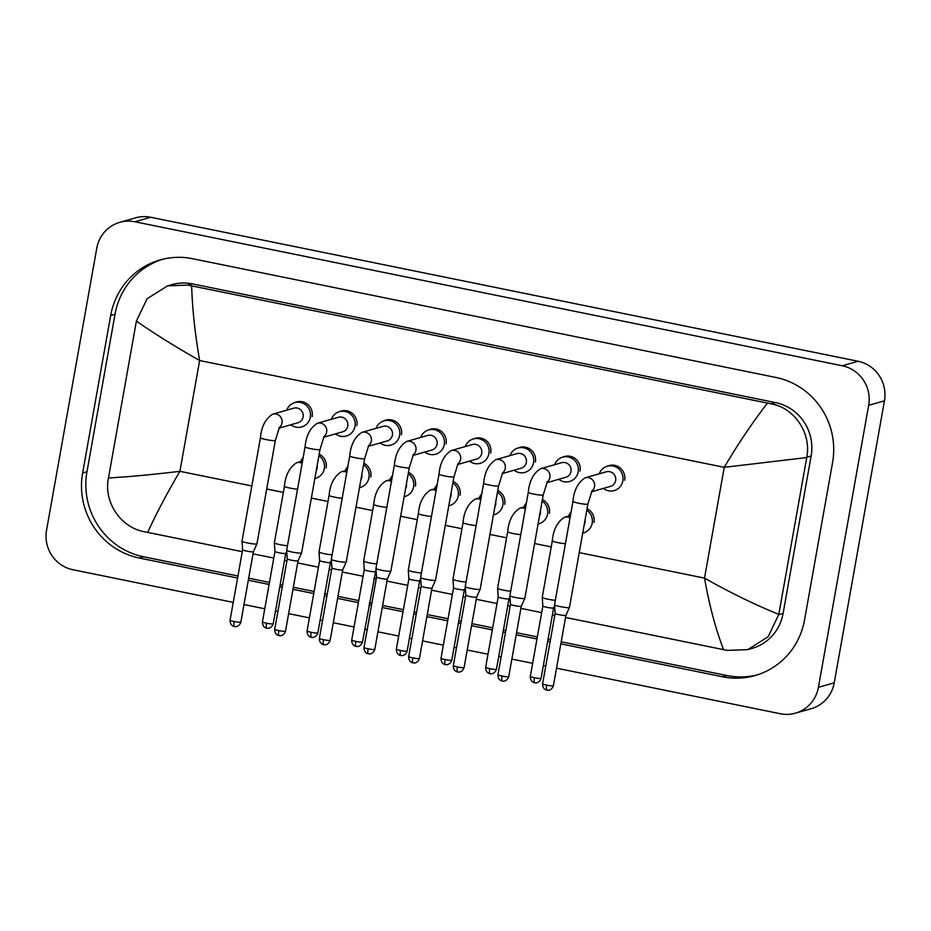 <?xml version="1.0" encoding="UTF-8"?>
<svg xmlns="http://www.w3.org/2000/svg" width="931" height="931" viewBox="0 0 931 931"><rect width="100%" height="100%" fill="white"/><g stroke="black" fill="none" stroke-linecap="round" stroke-linejoin="round"><path stroke-width="1.4" d="M603.404 488.391A12.638 12.254 -105.9 0 0 622.851 480.873A12.638 12.254 -105.9 0 0 599.25 473.809M591.441 491.801L610.468 486.378A7.588 7.355 -105.9 0 0 615.647 480.559A7.588 7.355 -105.9 0 0 606.314 471.796L585.227 477.801A7.588 7.355 -105.9 0 1 591.755 491.196M572.961 501.378A7.588 0.826 -169.9 0 0 578.198 503.124A7.588 0.826 -169.9 0 0 578.64 503.217A7.588 0.826 -169.9 0 0 587.892 504.043L569.469 607.443A7.588 0.826 -169.9 0 1 569.458 607.466A7.588 0.826 -169.9 0 1 569.26 607.594A7.588 0.826 -169.9 0 1 560.229 606.616A7.588 0.826 -169.9 0 1 554.539 604.801A7.588 0.826 -169.9 0 1 554.539 604.778L572.961 501.378C573.985 490.137 578.081 482.27 585.227 477.801M547.032 690.139A5.481 1.187 -78.5 0 1 546.893 690.139A5.481 1.187 -78.5 0 1 546.706 685.146A5.481 0.605 -169.9 0 0 553.386 685.74L565.92 615.321A5.481 0.605 -169.9 0 1 565.92 615.333A5.481 0.605 -169.9 0 1 565.769 615.426A5.481 0.605 -169.9 0 1 559.252 614.728A5.481 0.605 -169.9 0 1 555.144 613.413A5.481 0.605 -169.9 0 1 555.144 613.401L554.539 604.801M582.713 533.067A12.638 12.254 -105.9 0 0 586.786 510.235M571.064 512.003A12.638 12.254 -105.9 0 0 568.585 516.1M584.109 525.282A7.588 7.355 -105.9 0 0 584.994 520.254M555.341 600.251A7.588 0.826 -169.9 0 1 547.928 599.215A7.588 0.826 -169.9 0 1 542.238 597.399A7.588 0.826 -169.9 0 1 542.238 597.376L552.316 540.818C553.351 529.564 557.436 521.709 564.593 517.24A7.588 7.355 -105.9 0 1 570.028 517.845M534.743 682.737A5.481 1.187 -78.5 0 1 534.603 682.737A5.481 1.187 -78.5 0 1 534.417 677.745A5.481 0.605 -169.9 0 0 541.086 678.338L553.631 607.92A5.481 0.605 -169.9 0 1 553.631 607.931A5.481 0.605 -169.9 0 1 553.48 608.024A5.481 0.605 -169.9 0 1 546.962 607.326A5.481 0.605 -169.9 0 1 542.843 606.011A5.481 0.605 -169.9 0 1 542.843 606L542.238 597.399M558.763 479.302A12.638 12.254 -105.9 0 0 578.198 471.784A12.638 12.254 -105.9 0 0 554.608 464.72M546.8 482.712L565.827 477.289A7.588 7.355 -105.9 0 0 570.994 471.47A7.588 7.355 -105.9 0 0 561.672 462.707L540.585 468.712A7.588 7.355 -105.9 0 1 547.114 482.107M528.308 492.29A7.588 0.826 -169.9 0 0 533.544 494.035A7.588 0.826 -169.9 0 0 533.998 494.128A7.588 0.826 -169.9 0 0 543.239 494.955L524.828 598.354A7.588 0.826 -169.9 0 1 524.816 598.377A7.588 0.826 -169.9 0 1 524.607 598.505A7.588 0.826 -169.9 0 1 515.576 597.527A7.588 0.826 -169.9 0 1 509.885 595.712A7.588 0.826 -169.9 0 1 509.897 595.689L528.308 492.29C529.343 481.048 533.428 473.181 540.585 468.712M502.391 681.05A5.481 1.187 -78.5 0 1 502.251 681.05A5.481 1.187 -78.5 0 1 502.065 676.057A5.481 0.605 -169.9 0 0 508.733 676.651L521.279 606.232A5.481 0.605 -169.9 0 1 521.279 606.244A5.481 0.605 -169.9 0 1 521.127 606.337A5.481 0.605 -169.9 0 1 514.61 605.639A5.481 0.605 -169.9 0 1 510.491 604.324A5.481 0.605 -169.9 0 1 510.491 604.312L509.885 595.712M514.11 470.213A12.638 12.254 -105.9 0 0 533.556 462.695A12.638 12.254 -105.9 0 0 509.955 455.631M502.158 473.623L521.174 468.2A7.588 7.355 -105.9 0 0 526.352 462.381A7.588 7.355 -105.9 0 0 517.019 453.618L495.932 459.623A7.588 7.355 -105.9 0 1 502.472 473.018M457.749 671.961A5.481 1.187 -78.5 0 1 457.61 671.961A5.481 1.187 -78.5 0 1 457.412 666.968A5.481 0.605 -169.9 0 0 464.092 667.562L476.637 597.143A5.481 0.605 -169.9 0 1 476.625 597.155L480.175 589.288A7.588 0.826 -169.9 0 1 480.175 589.288A7.588 0.826 -169.9 0 1 479.965 589.416A7.588 0.826 -169.9 0 1 470.935 588.439A7.588 0.826 -169.9 0 1 465.244 586.623A7.588 0.826 -169.9 0 1 465.244 586.6L483.666 483.201C484.69 471.959 488.787 464.092 495.932 459.623M476.625 597.155A5.481 0.605 -169.9 0 1 476.486 597.248A5.481 0.605 -169.9 0 1 469.957 596.55A5.481 0.605 -169.9 0 1 465.849 595.235A5.481 0.605 -169.9 0 1 465.849 595.223L453.304 665.642C453.153 670.925 457.4 672.124 456.749 671.717L458.669 672.077C457.877 672.217 462.37 672.648 464.092 667.562M469.468 461.124A12.638 12.254 -105.9 0 0 488.915 453.606A12.638 12.254 -105.9 0 0 465.314 446.543M457.505 464.534L476.532 459.111A7.588 7.355 -105.9 0 0 481.711 453.292A7.588 7.355 -105.9 0 0 472.378 444.529L451.291 450.534A7.588 7.355 -105.9 0 1 457.819 463.929M413.096 662.872A5.481 1.187 -78.5 0 1 412.957 662.872A5.481 1.187 -78.5 0 1 412.77 657.88A5.481 0.605 -169.9 0 0 419.45 658.473L431.984 588.055A5.481 0.605 -169.9 0 1 431.984 588.066L435.522 580.199A7.588 0.826 -169.9 0 1 435.522 580.199A7.588 0.826 -169.9 0 1 435.324 580.327A7.588 0.826 -169.9 0 1 426.293 579.35A7.588 0.826 -169.9 0 1 420.603 577.534A7.588 0.826 -169.9 0 1 420.603 577.511L439.013 474.112C440.049 462.87 444.145 455.003 451.291 450.534M431.984 588.066A5.481 0.605 -169.9 0 1 431.833 588.159A5.481 0.605 -169.9 0 1 425.316 587.461A5.481 0.605 -169.9 0 1 421.208 586.146A5.481 0.605 -169.9 0 1 421.208 586.134L420.603 577.534M424.827 452.035A12.638 12.254 -105.9 0 0 444.262 444.518A12.638 12.254 -105.9 0 0 420.672 437.454M412.864 455.445L431.891 450.022A7.588 7.355 -105.9 0 0 437.058 444.203A7.588 7.355 -105.9 0 0 427.725 435.44L406.649 441.445A7.588 7.355 -105.9 0 1 413.178 454.84M368.455 653.783A5.481 1.187 -78.5 0 1 368.315 653.783A5.481 1.187 -78.5 0 1 368.129 648.791A5.481 0.605 -169.9 0 0 374.797 649.384L387.343 578.966A5.481 0.605 -169.9 0 1 387.343 578.977L390.88 571.11A7.588 0.826 -169.9 0 1 390.88 571.11A7.588 0.826 -169.9 0 1 390.671 571.227A7.588 0.826 -169.9 0 1 381.64 570.261A7.588 0.826 -169.9 0 1 375.949 568.445A7.588 0.826 -169.9 0 1 375.949 568.422L394.372 465.023C395.407 453.781 399.492 445.914 406.649 441.445M387.343 578.977A5.481 0.605 -169.9 0 1 387.191 579.07A5.481 0.605 -169.9 0 1 380.663 578.372A5.481 0.605 -169.9 0 1 376.555 577.057A5.481 0.605 -169.9 0 1 376.555 577.045L375.949 568.445M538.071 523.978A12.638 12.254 -105.9 0 0 542.133 501.146M526.422 502.915A12.638 12.254 -105.9 0 0 523.944 507.011M539.456 516.193A7.588 7.355 -105.9 0 0 540.352 511.166M510.7 591.162A7.588 0.826 -169.9 0 1 503.287 590.126A7.588 0.826 -169.9 0 1 497.596 588.311A7.588 0.826 -169.9 0 1 497.596 588.287L507.674 531.729C508.698 520.476 512.795 512.62 519.952 508.151A7.588 7.355 -105.9 0 1 525.375 508.757M489.764 668.656A5.481 0.605 -169.9 0 0 496.444 669.249L508.989 598.831A5.481 0.605 -169.9 0 1 508.978 598.842A5.481 0.605 -169.9 0 1 508.838 598.936A5.481 0.605 -169.9 0 1 502.309 598.237A5.481 0.605 -169.9 0 1 498.201 596.922A5.481 0.605 -169.9 0 1 498.201 596.911L485.656 667.329C485.505 672.613 489.753 673.811 489.101 673.404L489.962 673.648A5.481 1.187 -78.5 0 1 489.764 668.656A5.481 0.605 -169.9 0 1 485.656 667.329M493.43 514.89A12.638 12.254 -105.9 0 0 497.491 492.057M481.769 493.826A12.638 12.254 -105.9 0 0 479.29 497.922M494.815 507.104A7.588 7.355 -105.9 0 0 495.711 502.077M466.047 582.073A7.588 0.826 -169.9 0 1 458.646 581.037A7.588 0.826 -169.9 0 1 452.955 579.222A7.588 0.826 -169.9 0 1 452.955 579.198L463.021 522.64C464.057 511.387 468.153 503.531 475.299 499.063A7.588 7.355 -105.9 0 1 480.733 499.668M445.449 664.559A5.481 1.187 -78.5 0 1 445.309 664.559A5.481 1.187 -78.5 0 1 445.123 659.567A5.481 0.605 -169.9 0 0 451.803 660.16L464.336 589.742A5.481 0.605 -169.9 0 1 464.336 589.754A5.481 0.605 -169.9 0 1 464.185 589.847A5.481 0.605 -169.9 0 1 457.668 589.148A5.481 0.605 -169.9 0 1 453.56 587.833A5.481 0.605 -169.9 0 1 453.56 587.822L452.955 579.222M448.777 505.801A12.638 12.254 -105.9 0 0 452.85 482.968M437.128 484.737A12.638 12.254 -105.9 0 0 434.649 488.833M450.162 498.015A7.588 7.355 -105.9 0 0 451.058 492.988M421.406 572.984A7.588 0.826 -169.9 0 1 413.992 571.948A7.588 0.826 -169.9 0 1 408.302 570.133A7.588 0.826 -169.9 0 1 408.302 570.109L418.38 513.551C419.416 502.298 423.5 494.442 430.657 489.974A7.588 7.355 -105.9 0 1 436.08 490.579M400.807 655.471A5.481 1.187 -78.5 0 1 400.667 655.471A5.481 1.187 -78.5 0 1 400.481 650.478A5.481 0.605 -169.9 0 0 407.15 651.072L419.695 580.653A5.481 0.605 -169.9 0 1 419.695 580.665A5.481 0.605 -169.9 0 1 419.544 580.758A5.481 0.605 -169.9 0 1 413.015 580.06A5.481 0.605 -169.9 0 1 408.907 578.745A5.481 0.605 -169.9 0 1 408.907 578.733L408.302 570.133M624.678 480.198A12.638 12.254 -105.9 0 0 607.349 466.245M607.303 466.256L610.98 465.209A12.638 12.254 -105.9 0 0 610.899 465.232M504.718 504.311A12.638 12.254 -105.9 0 0 497.771 490.486M549.36 513.4A12.638 12.254 -105.9 0 0 542.424 499.575M446.089 443.843A12.638 12.254 -105.9 0 0 428.76 429.889M490.742 452.932A12.638 12.254 -105.9 0 0 473.414 438.978M473.355 438.99L477.044 437.942A12.638 12.254 -105.9 0 0 476.963 437.966M535.383 462.02A12.638 12.254 -105.9 0 0 518.055 448.067M580.036 471.109A12.638 12.254 -105.9 0 0 562.708 457.156M594.013 522.489A12.638 12.254 -105.9 0 0 587.065 508.663M312.153 416.576A12.638 12.254 -105.9 0 0 294.824 402.623M290.891 424.769A12.638 12.254 -105.9 0 0 310.326 417.251A12.638 12.254 -105.9 0 0 294.778 402.634L298.467 401.587A12.638 12.254 -105.9 0 0 298.385 401.61M415.424 486.133A12.638 12.254 -105.9 0 0 408.476 472.308M370.782 477.044A12.638 12.254 -105.9 0 0 363.835 463.219M326.141 467.956A12.638 12.254 -105.9 0 0 319.193 454.13M356.806 425.665A12.638 12.254 -105.9 0 0 339.478 411.711M401.447 434.754A12.638 12.254 -105.9 0 0 384.119 420.8A12.638 12.254 -105.9 0 0 376.019 428.365M460.077 495.222A12.638 12.254 -105.9 0 0 453.129 481.397M233.25 602.369L72.909 569.725A33.702 32.69 74.1 0 1 46.55 530.181L96.777 248.181A33.702 32.69 74.1 0 1 119.785 222.323L135.577 217.831A33.702 32.69 74.1 0 1 150.682 217.26L858.091 361.275A33.702 32.69 74.1 0 1 884.45 400.819L834.223 682.819A33.702 32.69 74.1 0 1 811.215 708.677L795.423 713.169A33.702 32.69 74.1 0 1 780.318 713.74L556.505 668.179M119.785 222.323A33.702 32.69 74.1 0 1 134.89 221.764L842.299 365.778A33.702 32.69 74.1 0 1 868.658 405.322L818.419 687.322A33.702 32.69 74.1 0 1 795.423 713.169M545.775 665.991L543.378 665.502M532.637 663.314L511.864 659.09M501.122 656.902L498.725 656.413M487.995 654.225L467.222 650.001M456.481 647.813L454.084 647.324M443.342 645.136L422.569 640.912M411.839 638.724L409.442 638.235M398.701 636.048L377.928 631.823M367.186 629.635L364.789 629.147M354.059 626.959L333.286 622.734M322.545 620.546L320.148 620.058M309.406 617.87L288.633 613.645M277.904 611.458L275.495 610.969M264.765 608.781L243.992 604.556M560.846 643.856L722.596 676.779A72.467 70.279 -105.9 0 0 755.076 675.557A72.467 70.279 -105.9 0 0 804.535 619.976L832.582 462.486A72.467 70.279 -105.9 0 0 775.907 377.462L192.612 258.713A72.467 70.279 -105.9 0 0 160.12 259.935A72.467 70.279 -105.9 0 0 110.673 315.516L82.626 473.018A72.467 70.279 -105.9 0 0 139.301 558.03L237.58 578.046M248.321 580.234L269.094 584.459M279.835 586.646L282.233 587.135M292.962 589.323L313.735 593.547M324.477 595.735L326.874 596.224M337.616 598.412L358.388 602.636M369.118 604.824L371.527 605.313M382.257 607.501L403.03 611.725M413.771 613.913L416.169 614.402M426.91 616.59L447.683 620.814M458.413 623.002L460.81 623.491M471.552 625.679L492.324 629.903M503.066 632.091L505.463 632.58M516.193 634.767L536.966 638.992M547.707 641.18L550.105 641.668M162.308 259.353A72.467 70.279 -105.9 0 0 115.013 314.282L86.967 471.773A72.467 70.279 -105.9 0 0 143.642 556.796L237.952 575.998M561.207 641.808L726.936 675.545A72.467 70.279 -105.9 0 0 757.24 674.905M248.682 578.186L269.455 582.41M280.196 584.598L282.593 585.087M293.335 587.275L314.108 591.499M324.838 593.687L327.247 594.176M337.976 596.364L358.749 600.588M369.491 602.776L371.888 603.265M382.629 605.453L403.402 609.677M414.132 611.865L416.529 612.354M427.271 614.541L448.044 618.766M458.785 620.954L461.182 621.442M471.912 623.63L492.685 627.855M503.427 630.043L505.824 630.531M516.565 632.719L537.338 636.944M548.068 639.132L550.465 639.62M747.756 649.617L727.32 650.397L723.55 649.64C715.578 628.809 709.224 604.964 704.511 578.116C729.392 592.221 754.157 604.324 778.793 614.413L768.11 636.769L747.756 649.617L752.039 648.395A45.503 44.129 -105.9 0 0 783.087 613.494L811.145 456.004A45.503 44.129 -105.9 0 0 775.558 402.611L192.251 283.862A45.503 44.129 -105.9 0 0 171.863 284.63L167.58 285.852L187.934 285.095L191.658 285.864C192.333 308.766 194.998 333.659 199.641 360.53C174.819 346.413 153.743 333.263 136.403 321.079L147.086 298.735L167.58 285.852M723.55 649.64L565.548 617.462M554.806 615.286L552.409 614.797M541.667 612.61L520.895 608.374M510.165 606.197L507.756 605.709M497.026 603.521L476.253 599.285M465.512 597.108L463.114 596.62M452.373 594.432L431.612 590.196M420.87 588.02L418.473 587.531M407.731 585.343L386.959 581.107M376.229 578.931L373.82 578.442M363.09 576.254L342.317 572.018M331.576 569.842L329.178 569.353M318.437 567.165L297.664 562.929M286.934 560.753L284.537 560.264M273.795 558.076L253.023 553.84M242.281 551.664L144.014 531.648C120.821 527.446 103.492 502.077 108.415 478.266L136.403 321.079M778.793 614.413L806.746 457.552L724.237 467.327C737.876 444.168 752.283 422.755 767.47 403.088L191.658 285.864M767.47 403.088L771.229 403.845C794.713 407.953 811.518 433.474 806.793 457.237L806.746 457.552M108.462 477.952C128.164 476.881 151.974 474.67 179.916 471.319C166.358 494.454 155.628 514.82 147.738 532.416M380.174 442.947A12.638 12.254 -105.9 0 0 399.62 435.429A12.638 12.254 -105.9 0 0 384.072 420.812L387.75 419.765M368.21 446.356L387.238 440.933A7.588 7.355 -105.9 0 0 392.416 435.114A7.588 7.355 -105.9 0 0 383.083 426.351L361.996 432.356A7.588 7.355 -105.9 0 1 368.536 445.751M349.73 455.934A7.588 0.826 -169.9 0 0 354.967 457.68A7.588 0.826 -169.9 0 0 355.421 457.773A7.588 0.826 -169.9 0 0 364.661 458.599L346.239 561.998A7.588 0.826 -169.9 0 1 346.227 562.021A7.588 0.826 -169.9 0 1 346.029 562.138A7.588 0.826 -169.9 0 1 336.999 561.172A7.588 0.826 -169.9 0 1 331.308 559.356A7.588 0.826 -169.9 0 1 331.308 559.333L349.73 455.934C350.754 444.692 354.851 436.825 361.996 432.356M323.802 644.694A5.481 1.187 -78.5 0 1 323.674 644.694A5.481 1.187 -78.5 0 1 323.476 639.702A5.481 0.605 -169.9 0 0 330.156 640.295L342.701 569.877A5.481 0.605 -169.9 0 1 342.689 569.888A5.481 0.605 -169.9 0 1 342.538 569.981A5.481 0.605 -169.9 0 1 336.021 569.283A5.481 0.605 -169.9 0 1 331.913 567.968A5.481 0.605 -169.9 0 1 331.913 567.957L331.308 559.356M335.532 433.858A12.638 12.254 -105.9 0 0 354.979 426.34A12.638 12.254 -105.9 0 0 331.378 419.276M323.569 437.267L342.596 431.844A7.588 7.355 -105.9 0 0 347.763 426.026A7.588 7.355 -105.9 0 0 338.442 417.263L317.355 423.268A7.588 7.355 -105.9 0 1 323.883 436.662M305.077 446.845A7.588 0.826 -169.9 0 0 310.314 448.591A7.588 0.826 -169.9 0 0 310.768 448.684A7.588 0.826 -169.9 0 0 320.008 449.51L301.597 552.909A7.588 0.826 -169.9 0 1 301.586 552.933A7.588 0.826 -169.9 0 1 301.376 553.049A7.588 0.826 -169.9 0 1 292.346 552.083A7.588 0.826 -169.9 0 1 286.655 550.268A7.588 0.826 -169.9 0 1 286.667 550.244L305.077 446.845C306.113 435.603 310.198 427.736 317.355 423.268M279.16 635.605A5.481 1.187 -78.5 0 1 279.021 635.605A5.481 1.187 -78.5 0 1 278.834 630.613A5.481 0.605 -169.9 0 0 285.503 631.206L298.048 560.788A5.481 0.605 -169.9 0 1 298.048 560.799A5.481 0.605 -169.9 0 1 297.897 560.893A5.481 0.605 -169.9 0 1 291.38 560.194A5.481 0.605 -169.9 0 1 287.272 558.879A5.481 0.605 -169.9 0 1 287.272 558.868L286.655 550.268M294.778 402.634A12.638 12.254 -105.9 0 0 286.725 410.187M278.928 428.179L297.943 422.755A7.588 7.355 -105.9 0 0 303.122 416.937A7.588 7.355 -105.9 0 0 293.789 408.174L272.713 414.179A7.588 7.355 -105.9 0 1 279.242 427.573M234.519 626.516A5.481 1.187 -78.5 0 1 234.379 626.516A5.481 1.187 -78.5 0 1 234.181 621.512A5.481 0.605 -169.9 0 0 240.861 622.117L253.407 551.699A5.481 0.605 -169.9 0 1 253.395 551.711L256.944 543.844A7.588 0.826 -169.9 0 1 256.944 543.844A7.588 0.826 -169.9 0 1 256.735 543.96A7.588 0.826 -169.9 0 1 247.704 542.994A7.588 0.826 -169.9 0 1 242.013 541.179A7.588 0.826 -169.9 0 1 242.013 541.155L260.436 437.756C261.46 426.514 265.556 418.647 272.713 414.179M253.395 551.711A5.481 0.605 -169.9 0 1 253.255 551.804A5.481 0.605 -169.9 0 1 246.727 551.105A5.481 0.605 -169.9 0 1 242.619 549.79A5.481 0.605 -169.9 0 1 242.619 549.779L230.073 620.197C229.922 625.481 234.181 626.679 233.53 626.272L235.438 626.633C234.647 626.772 239.139 627.203 240.861 622.117M404.135 496.712A12.638 12.254 -105.9 0 0 408.197 473.879M392.475 475.648A12.638 12.254 -105.9 0 0 390.008 479.744M405.52 488.926A7.588 7.355 -105.9 0 0 406.416 483.899M376.764 563.895A7.588 0.826 -169.9 0 1 369.351 562.859A7.588 0.826 -169.9 0 1 363.66 561.044A7.588 0.826 -169.9 0 1 363.66 561.021L373.738 504.462C374.762 493.209 378.859 485.354 386.004 480.885A7.588 7.355 -105.9 0 1 391.439 481.49M375.053 571.564A5.481 0.605 -169.9 0 1 375.042 571.576A5.481 0.605 -169.9 0 1 374.89 571.669A5.481 0.605 -169.9 0 1 368.373 570.971A5.481 0.605 -169.9 0 1 364.265 569.656A5.481 0.605 -169.9 0 1 364.265 569.644L363.66 561.044M359.482 487.623A12.638 12.254 -105.9 0 0 363.555 464.79M347.833 466.559A12.638 12.254 -105.9 0 0 345.354 470.655M360.879 479.837A7.588 7.355 -105.9 0 0 361.775 474.81M332.111 554.806A7.588 0.826 -169.9 0 1 324.698 553.77A7.588 0.826 -169.9 0 1 319.007 551.955A7.588 0.826 -169.9 0 1 319.019 551.932L329.085 495.373C330.121 484.12 334.206 476.265 341.363 471.784A7.588 7.355 -105.9 0 1 346.798 472.401M311.513 637.293A5.481 1.187 -78.5 0 1 311.373 637.293A5.481 1.187 -78.5 0 1 311.187 632.289A5.481 0.605 -169.9 0 0 317.855 632.894L330.4 562.475A5.481 0.605 -169.9 0 1 330.4 562.487A5.481 0.605 -169.9 0 1 330.249 562.58A5.481 0.605 -169.9 0 1 323.732 561.882A5.481 0.605 -169.9 0 1 319.612 560.567A5.481 0.605 -169.9 0 1 319.624 560.555L319.007 551.955M314.841 478.534A12.638 12.254 -105.9 0 0 318.914 455.701M303.192 457.47A12.638 12.254 -105.9 0 0 300.713 461.567M316.226 470.749A7.588 7.355 -105.9 0 0 317.122 465.721M287.47 545.717A7.588 0.826 -169.9 0 1 280.056 544.682A7.588 0.826 -169.9 0 1 274.366 542.866A7.588 0.826 -169.9 0 1 274.366 542.843L284.444 486.285C285.48 475.031 289.564 467.176 296.721 462.695A7.588 7.355 -105.9 0 1 302.144 463.312M266.534 623.2A5.481 0.605 -169.9 0 0 273.214 623.805L285.759 553.386A5.481 0.605 -169.9 0 1 285.747 553.398A5.481 0.605 -169.9 0 1 285.608 553.491A5.481 0.605 -169.9 0 1 279.079 552.793A5.481 0.605 -169.9 0 1 274.971 551.478A5.481 0.605 -169.9 0 1 274.971 551.466L262.426 621.885C262.274 627.168 266.534 628.367 265.882 627.96L266.731 628.204A5.481 1.187 -78.5 0 1 266.534 623.2A5.481 0.605 -169.9 0 1 262.426 621.885M546.706 685.146A5.481 0.605 -169.9 0 1 542.598 683.82L555.144 613.401M565.42 543.692A7.588 0.826 -169.9 0 1 558.006 542.657A7.588 0.826 -169.9 0 1 557.553 542.552A7.588 0.826 -169.9 0 1 552.316 540.818M534.417 677.745A5.481 0.605 -169.9 0 1 530.309 676.418L542.843 606M502.065 676.057A5.481 0.605 -169.9 0 1 497.957 674.731L510.491 604.312M502.705 472.645L498.597 485.866A7.588 0.826 -169.9 0 1 489.357 485.039A7.588 0.826 -169.9 0 1 488.903 484.946A7.588 0.826 -169.9 0 1 483.666 483.201M457.412 666.968A5.481 0.605 -169.9 0 1 453.304 665.642M458.052 463.557L453.956 476.777A7.588 0.826 -169.9 0 1 444.704 475.95A7.588 0.826 -169.9 0 1 444.25 475.857A7.588 0.826 -169.9 0 1 439.013 474.112M412.77 657.88A5.481 0.605 -169.9 0 1 408.662 656.553L421.208 586.134M413.411 454.468L409.303 467.688A7.588 0.826 -169.9 0 1 400.062 466.862A7.588 0.826 -169.9 0 1 399.608 466.768A7.588 0.826 -169.9 0 1 394.372 465.023M368.129 648.791A5.481 0.605 -169.9 0 1 364.021 647.464L376.555 577.045M490.102 673.648A5.481 1.187 -78.5 0 1 489.962 673.648L491.021 673.765C490.23 673.904 494.722 674.335 496.444 669.249M520.778 534.603A7.588 0.826 -169.9 0 1 513.365 533.568A7.588 0.826 -169.9 0 1 512.911 533.463A7.588 0.826 -169.9 0 1 507.674 531.729M476.125 525.515A7.588 0.826 -169.9 0 1 468.712 524.467A7.588 0.826 -169.9 0 1 468.27 524.374A7.588 0.826 -169.9 0 1 463.021 522.64M445.123 659.567A5.481 0.605 -169.9 0 1 441.015 658.24L453.56 587.822M431.484 516.426A7.588 0.826 -169.9 0 1 424.07 515.378A7.588 0.826 -169.9 0 1 423.617 515.285A7.588 0.826 -169.9 0 1 418.38 513.551M400.481 650.478A5.481 0.605 -169.9 0 1 396.362 649.151L408.907 578.733M579.233 552.618L704.511 578.116L724.237 467.327L199.641 360.53L179.916 471.319L251.847 485.97M266.708 488.996L283.361 492.383M311.361 498.085L328.003 501.472M356.003 507.174L372.644 510.56M400.656 516.263L417.297 519.649M445.297 525.352L461.939 528.738M489.939 534.441L506.58 537.827M534.592 543.529L551.233 546.916M134.89 221.764L150.682 217.26M818.419 687.322L834.223 682.819M868.658 405.322L884.45 400.819M842.299 365.778L858.091 361.275M115.013 314.282L110.673 315.516M726.936 675.545L722.596 676.779M143.642 556.796L139.301 558.03M86.967 471.773L82.626 473.018M783.087 613.494L778.747 614.728M192.251 283.862L187.934 285.095M775.558 402.611L771.229 403.845M811.145 456.004L806.793 457.237M323.476 639.702A5.481 0.605 -169.9 0 1 319.368 638.375L331.913 567.957M278.834 630.613A5.481 0.605 -169.9 0 1 274.726 629.286L287.26 558.868M279.475 427.201L275.367 440.421A7.588 0.826 -169.9 0 1 266.126 439.595A7.588 0.826 -169.9 0 1 265.672 439.502A7.588 0.826 -169.9 0 1 260.436 437.756M234.181 621.512A5.481 0.605 -169.9 0 1 230.073 620.197M356.154 646.382A5.481 1.187 -78.5 0 1 356.026 646.382L357.073 646.498C356.294 646.638 360.786 647.068 362.508 641.983A5.481 0.605 -169.9 0 1 355.828 641.389A5.481 0.605 -169.9 0 1 351.72 640.062L364.265 569.644M351.72 640.062C351.569 645.346 355.817 646.545 355.165 646.137L356.026 646.382A5.481 1.187 -78.5 0 1 355.828 641.389M386.83 507.337A7.588 0.826 -169.9 0 1 379.429 506.289A7.588 0.826 -169.9 0 1 378.975 506.196A7.588 0.826 -169.9 0 1 373.738 504.462M342.189 498.248A7.588 0.826 -169.9 0 1 334.776 497.201A7.588 0.826 -169.9 0 1 334.322 497.107A7.588 0.826 -169.9 0 1 329.085 495.373M311.187 632.289A5.481 0.605 -169.9 0 1 307.079 630.974L319.612 560.555M266.871 628.204A5.481 1.187 -78.5 0 1 266.731 628.204L267.791 628.32C266.999 628.46 271.491 628.89 273.214 623.805M297.548 489.159A7.588 0.826 -169.9 0 1 290.135 488.112A7.588 0.826 -169.9 0 1 289.681 488.019A7.588 0.826 -169.9 0 1 284.444 486.285M553.386 685.74C551.664 690.837 547.172 690.395 547.952 690.255L546.043 689.894C546.695 690.302 542.447 689.103 542.598 683.82M565.92 615.333L569.458 607.466M587.892 504.043L591.988 490.823M541.086 678.338C539.363 683.424 534.883 682.993 535.662 682.854L533.754 682.493C534.406 682.9 530.146 681.701 530.309 676.418M570.424 515.576L564.593 517.24M553.631 607.931L554.608 605.767M508.733 676.651C507.011 681.736 502.531 681.306 503.31 681.166L501.402 680.805C502.053 681.213 497.794 680.014 497.957 674.731M562.65 457.168L566.339 456.12M521.279 606.244L524.816 598.377M543.239 494.955L547.347 481.734M518.008 448.079L521.686 447.031M498.597 485.866L480.175 589.265M465.849 595.235L465.244 586.623M419.45 658.473C417.716 663.559 413.236 663.128 414.016 662.988L412.107 662.628C412.759 663.035 408.5 661.836 408.662 656.553M453.956 476.777L435.533 580.176M374.797 649.384C373.075 654.47 368.583 654.039 369.374 653.899L367.466 653.539C368.117 653.946 363.858 652.747 364.021 647.464M428.714 429.901L432.403 428.854M409.303 467.688L390.88 571.087M525.782 506.487L519.952 508.151M508.978 598.842L509.955 596.678M498.201 596.922L497.596 588.311M451.803 660.16C450.069 665.246 445.588 664.815 446.368 664.676L444.459 664.315C445.111 664.722 440.852 663.524 441.015 658.24M481.141 497.398L475.299 499.063M464.336 589.754L465.314 587.589M407.15 651.072C405.427 656.157 400.935 655.727 401.726 655.587L399.818 655.226C400.47 655.633 396.21 654.435 396.362 649.151M436.488 488.31L430.657 489.974M419.695 580.665L420.661 578.5M330.156 640.295C328.434 645.381 323.941 644.95 324.721 644.811L322.813 644.45C323.464 644.857 319.217 643.658 319.368 638.375M342.689 569.888L346.227 562.021M364.661 458.599L368.757 445.379M285.503 631.206C283.78 636.292 279.3 635.861 280.08 635.722L278.171 635.361C278.823 635.768 274.564 634.57 274.726 629.286M339.419 411.723L343.108 410.676M298.048 560.799L301.586 552.933M320.008 449.51L324.116 436.29M275.367 440.421L256.944 543.82M242.619 549.79L242.013 541.179M391.846 479.221L386.004 480.885M362.508 641.983L376.019 569.411M317.855 632.894C316.133 637.979 311.652 637.549 312.432 637.409L310.523 637.048C311.175 637.456 306.916 636.257 307.079 630.974M347.193 470.132L341.363 471.784M330.4 562.487L331.378 560.322M302.552 461.043L296.721 462.695M285.747 553.398L286.725 551.233M274.971 551.478L274.366 542.866"/></g></svg>
